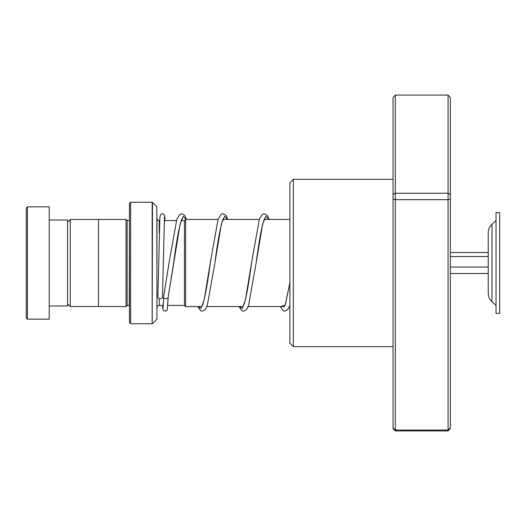 <?xml version="1.0" encoding="UTF-8"?>
<svg xmlns="http://www.w3.org/2000/svg" width="526" height="526" viewBox="0 0 526 526"><rect width="100%" height="100%" fill="white"/><g stroke="black" fill="none" stroke-linecap="round" stroke-linejoin="round"><path stroke-width="0.79" d="M67.558 303.804L70.267 306.507L70.267 219.493L98.507 219.493M156.82 206.705L156.958 318.973L156.82 206.705L152.507 202.392L152.185 323.746L152.185 202.254L130.599 202.254L130.599 323.746L129.449 322.596L129.449 203.404L130.599 202.254M184.462 305.442L184.462 220.558L185.612 219.414L185.612 306.586L184.462 305.442M156.958 263L156.958 218.303C157.53 220.092 158.293 220.854 159.246 220.591L159.246 232.992M129.449 220.572L129.218 305.409L127.16 305.409L127.16 220.591L126.01 219.447L98.507 219.447L98.507 306.553L126.01 306.553L126.01 219.447M26.3 318.013L26.3 207.987L27.444 206.843L27.444 319.157L26.3 318.013M49.22 220.019L67.558 220.019L67.558 305.981L49.22 305.981M27.444 206.843L49.22 206.843L49.22 319.157L27.444 319.157M293.344 346.667L289.905 343.228L289.905 182.772L293.344 179.333L293.344 346.667L393.06 346.667M395.348 95.081L395.348 430.919L393.06 428.519L393.06 97.481L395.348 95.081L448.073 95.081L450.361 97.481L450.361 428.519L448.073 430.919L448.073 95.081M395.348 430.919L448.073 430.919M393.06 427.888L395.348 430.031L448.073 430.031L450.361 427.888M393.06 199.052L395.348 199.676L448.073 199.676L450.361 199.052M393.06 194.508L395.348 193.252L448.073 193.252L450.361 194.508M163.678 296.48L163.586 296.947C162.771 298.926 168.984 299.261 168.169 297.19L180.116 224.069L183.331 216.324L186.546 219.414M162.442 297.065A2.295 1.71 180 0 1 162.442 297.105A2.295 1.71 180 0 1 160.128 298.775A2.295 1.71 180 0 1 157.859 297.065A2.295 1.71 180 0 1 157.859 297.032A2.295 1.71 180 0 1 157.859 296.999M182.41 218.145L181.72 219.329C179.142 226.706 176.466 241.151 173.692 262.665L168.169 297.229M492.007 301.76L492.007 224.24C489.555 226.542 488.299 229.369 488.24 232.735L488.24 293.265C488.299 296.631 489.555 299.458 492.007 301.76L496.031 305.409M496.031 282.317L496.031 313.43L499.7 313.43L499.7 212.57L496.031 212.57L496.031 282.317M450.361 273.5L488.24 273.5M450.361 267.057L488.24 267.057M450.361 256.556L488.24 256.556M450.361 252.5L488.24 252.5M163.27 305.409L159.246 305.409L159.246 298.636M163.586 296.947L169.109 262.296L176.861 219.138L180.05 214.22L181.661 213.773L184.639 215.312L186.664 219.414M197.947 306.586L201.05 308.335L204.16 300.011L210.374 262.277C207.862 281.62 205.396 295.527 202.97 304.002L201.649 306.816M239.205 306.586L242.315 308.335L245.418 300.011L251.632 262.277C249.16 281.272 246.733 295.066 244.34 303.68L242.907 306.816M280.463 306.586L285.184 305.198L289.905 282.672M223.675 218.145L222.912 219.474C220.348 226.989 217.698 241.381 214.956 262.645L221.38 224.063L224.595 216.324L227.804 219.414M264.933 218.145L264.177 219.474C261.613 226.995 258.956 241.381 256.215 262.645L262.638 224.063L265.854 216.324L269.062 219.414M98.507 306.507L70.267 306.507M184.462 305.409L167.866 305.409M289.905 306.586L289.438 306.586M284.349 306.586L248.173 306.586M243.091 306.586L206.915 306.586M201.826 306.586L185.612 306.586M127.16 305.409L126.01 306.553M156.82 319.295L152.507 323.608M152.185 323.746L130.599 323.746M129.218 220.591L127.16 220.591M159.246 305.409C158.293 305.146 157.53 305.908 156.958 307.697M289.905 219.414L264.203 219.414M259.285 219.414L222.945 219.414M218.027 219.414L185.612 219.414M184.462 220.591L181.214 220.591M176.381 220.591L164.237 220.591M159.648 220.591L159.246 220.591M67.558 222.196L70.267 219.493M293.344 179.333L393.06 179.333M163.606 296.71L168.734 264.933M182.213 220.591L181.713 219.342M289.905 282.64L285.598 303.68L284.165 306.816M163.586 296.907L163.086 308.098M157.859 297.032L159.904 216.58L160.917 214.266L162.731 213.799L163.77 214.26L164.677 215.798L165.052 220.591M162.442 297.105L164.474 216.863M168.169 297.328L167.261 309.959L165.559 311.162L163.783 310.695L162.836 308.907L162.56 305.409M197.776 306.586L200.676 310.735L202.359 311.188L205.324 309.571L207.237 305.705L214.956 262.645M210.374 262.277L218.119 219.138L221.308 214.22L222.985 213.773L225.897 215.312L227.929 219.414M239.034 306.586L241.94 310.735L243.617 311.188L246.582 309.571L248.502 305.705L256.215 262.645M251.632 262.277L259.384 219.138L262.566 214.227L264.249 213.773L267.155 215.312L269.187 219.414M280.299 306.586L283.139 310.702L284.816 311.188L287.788 309.65L289.905 305.277M492.007 224.24L496.031 220.591"/></g></svg>
